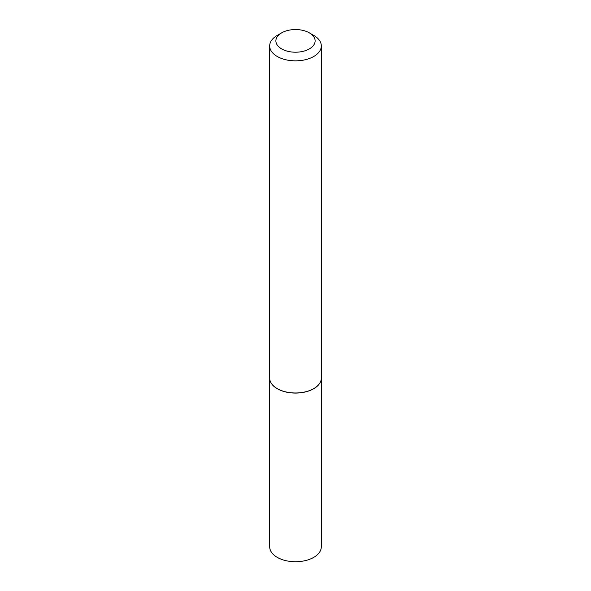 <?xml version="1.0" encoding="UTF-8"?>
<svg xmlns="http://www.w3.org/2000/svg" width="591" height="591" viewBox="0 0 591 591"><rect width="100%" height="100%" fill="white"/><g stroke="black" fill="none" stroke-linecap="round" stroke-linejoin="round"><path stroke-width="0.89" d="M321.105 379.983A25.797 14.893 180 0 1 321.09 380.043A25.797 14.893 180 0 1 303.863 392.276A25.797 14.893 180 0 1 277.26 388.723A25.797 14.893 180 0 1 269.91 380.043A25.797 14.893 180 0 1 269.895 379.983M321.297 378.735L321.297 546.845A25.797 14.893 180 0 1 305.37 560.6A25.797 14.893 180 0 1 277.26 557.372A25.797 14.893 180 0 1 269.703 546.845L269.703 378.735M321.319 45.935L321.319 378.07A25.819 14.908 180 0 1 321.12 379.932A25.819 14.908 180 0 1 303.87 392.173A25.819 14.908 180 0 1 277.245 388.612A25.819 14.908 180 0 1 269.88 379.932A25.819 14.908 180 0 1 269.681 378.07L269.681 45.935A25.819 14.908 180 0 1 277.245 35.401L281.626 32.867A19.621 11.332 0 0 0 281.626 48.89A19.621 11.332 0 0 0 309.374 48.89A19.621 11.332 0 0 0 309.374 32.867L313.755 35.401A25.819 14.908 180 0 1 321.319 45.935A25.819 14.908 180 0 1 305.384 59.713A25.819 14.908 180 0 1 277.245 56.477A25.819 14.908 180 0 1 269.681 45.935M313.755 35.401L309.374 32.867A19.621 11.332 0 0 0 281.626 32.867"/></g></svg>
